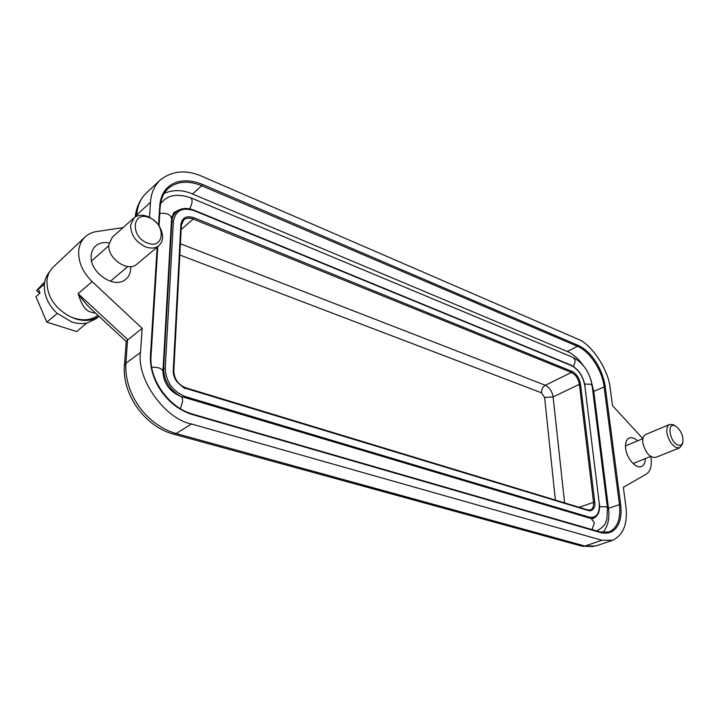 <?xml version="1.0" encoding="UTF-8"?>
<svg xmlns="http://www.w3.org/2000/svg" width="719" height="719" viewBox="0 0 719 719"><rect width="100%" height="100%" fill="white"/><g stroke="black" fill="none" stroke-linecap="round" stroke-linejoin="round"><path stroke-width="1.08" d="M49.458 272.007C46.69 275.224 45.018 279.116 44.443 283.69L44.398 284.095C43.715 294.691 47.876 304.38 56.873 313.16L71.765 321.986C77.041 323.649 82.038 323.999 86.774 323.038L76.681 331.567L46.825 322.112L35.95 296.686L40.003 293.037L38.377 289.227L40.713 286.746L36.66 290.422L44.731 281.875M650.785 456.565L650.992 457.796C652.007 465.912 650.443 471.349 646.309 474.118L623.346 487.338L625.818 505.915C627.957 523.306 623.598 534.756 612.759 540.248L601.92 540.266L191.479 423.985C165.055 419.06 136.295 378.976 140.52 352.445L142.128 328.313L92.158 281.605C82.568 272.133 78.092 261.797 78.739 250.607C79.333 245.008 81.463 240.461 85.112 236.955L53.278 267.028C49.71 270.452 47.607 274.847 46.969 280.212C46.627 295.734 54.231 307.822 69.779 316.459L75.513 318.859C84.707 321.618 92.526 320.764 98.97 316.297M674.943 425.819L676.085 426.412C681.01 430.492 683.275 435.66 682.888 441.933C682.187 444.845 680.551 445.888 677.981 445.061C669.686 442.32 666.567 422.008 674.943 425.819M682.843 442.122L682.466 443.911L679.788 447.802L676.57 447.694C671.735 445.187 668.526 440.316 666.953 433.081C666.378 428.533 667.259 425.675 669.587 424.489L672.948 424.614L675.914 426.304M669.587 424.489L645.671 434.501C643.307 435.696 642.382 438.536 642.903 443.021C645.482 452.916 649.724 457.724 655.638 457.455L679.788 447.802M109.099 242.959C103.662 241.961 99.159 242.977 95.591 246.015C93.075 248.325 91.628 251.362 91.241 255.137C88.788 272.177 114.806 289.865 125.915 279.143C128.737 276.734 130.319 273.49 130.651 269.409L130.642 266.596M637.627 440.828C634.544 438.042 631.74 437.116 629.215 438.042C626.24 439.543 625.054 443.075 625.656 448.62C626.761 458.641 636.081 469.067 641.483 466.451C643.945 465.337 645.222 462.73 645.32 458.623M85.112 236.955C88.248 234.034 92.095 232.228 96.661 231.536L123.039 227.644M149.507 217.282L150.505 202.246C150.99 193.447 154.234 186.023 160.238 179.966C172.362 170.619 186.347 169.432 202.192 176.407L577.429 338.937C591.306 343.556 608.813 370.123 610.215 388.503L612.489 405.615L642.822 438.662M134.022 217.866L112.371 237.144L108.875 244.541C106.996 258.301 128.009 272.78 136.898 264.143L158.989 245.646C155.502 248.379 151.089 248.801 145.741 246.923C135.945 242.24 130.885 235.041 130.561 225.335L134.022 217.866C137.644 214.909 142.236 214.451 147.79 216.509C157.344 221.209 162.305 228.3 162.683 237.773L161.595 242.24L158.989 245.646M147.485 243.022C129.986 236.946 132.035 210.128 149.175 217.659C166.179 223.717 164.678 250.086 147.485 243.022M599.619 506.697L606 506.796L607.465 507.956L606.917 519.073C605.164 522.641 607.052 524.43 597.857 530.415L596.428 530.874M160.58 203.657L164.004 200.026C170.313 194.642 179.238 193.905 190.778 197.824C192.791 199.774 192.413 203.441 189.645 208.843M164.211 193.384C173.243 189.51 182.662 189.708 192.458 193.977L567.273 351.465C572.908 353.757 578.471 358.718 583.963 366.348M590.838 379.677L593.759 391.397L608.472 508.288C609.811 518.372 607.95 526.461 602.899 532.536M157.164 247.174L150.433 355.572C149.912 368.092 153.677 380.198 161.721 391.882C166.538 398.299 171.499 403.278 176.604 406.81C182.096 410.477 187.362 413.066 192.404 414.566L600.698 532.59C614.296 536.059 623.193 524.205 620.632 504.271L605.209 386.48C602.648 369.162 591.467 351.223 577.941 345.282L202.318 184.361C181.035 175.643 161.362 183.309 159.726 205.994L160.274 206.596C160.84 198.938 163.474 192.926 168.174 188.54L168.174 188.54C177 181.188 188.18 180.253 201.715 185.718L577.42 346.306C589.688 351.285 602.127 370.141 604.059 386.561L619.419 504.343C620.928 518.947 617.414 528.168 608.894 531.988L600.248 531.979L191.829 413.91M160.238 179.966L146.406 192.944C140.771 198.165 137.509 205.535 136.619 215.089L150.505 202.246M69.779 316.459C80.789 321.24 90.19 320.881 97.973 315.38M95.519 313.098C85.372 312.001 82.334 306.501 78.101 293.658C82.146 299.517 86.496 304.64 91.133 309.044L91.439 309.332M92.158 281.605L78.101 293.658L127.605 339.512L125.888 363.266L124.432 365.531L126.202 341.201L142.128 328.313M140.52 352.445L125.888 363.266C124.081 393.967 146.469 425.01 176.137 433.548L191.479 423.985M124.423 365.54C121.915 394.434 145.265 426.807 173.477 434.105L176.137 433.548L584.942 546.027L595.799 545.964M592.043 529.606L594.397 522.929L591.288 518.624L180.487 396.277M591.351 518.642L592.807 518.732L594.658 517.68M178.959 210.002L173.836 212.581L171.58 218.288C170.457 214.397 166.556 212.779 159.852 213.435M189.555 208.977L194.166 210.676C182.222 206.883 175.292 210.559 173.378 221.695L165.253 368.092C165.864 381.888 172.632 391.415 185.565 396.663L589.149 517.132C596.455 518.255 599.808 513.654 599.224 503.345L584.862 385.95C583.019 376.19 578.507 369.395 571.317 365.567L194.166 210.676M194.022 210.191L571.021 365.108L193.986 210.173C187.039 207.476 181.206 207.971 176.479 211.674C173.692 214.109 172.156 217.489 171.868 221.803L173.378 221.695M555.374 500.073L544.616 397.463L553.109 396.915L564.595 502.878M180.406 243.759L545.326 385.276C542.719 386.939 541.443 389.446 541.506 392.817L544.616 397.463M545.326 385.276C549.496 387.433 552.093 391.307 553.109 396.915L579.379 384.306L593.508 502.006C593.894 506.203 592.86 508.863 590.425 509.978L587.953 509.969L185.682 387.766L185.951 388.449L588.367 510.553C591.791 511.901 596.006 507.794 594.721 501.934L580.53 384.234L579.379 384.306C578.31 378.607 575.676 374.644 571.479 372.424L545.326 385.276M181.206 225.532L183.74 219.897C186.239 217.884 189.412 217.605 193.24 219.061L571.479 372.424L572 371.39C576.53 373.799 579.37 378.077 580.53 384.234M173.261 370.573L173.818 371.058L181.368 225.254L180.846 224.688L173.261 370.573C173.126 374.231 174.277 377.879 176.703 381.519C182.356 386.975 185.439 389.285 185.951 388.449M180.846 224.688C182.006 217.695 186.338 215.367 193.851 217.704L193.24 219.061L181.143 229.532M176.479 211.674L171.688 217.156M39.896 292.777L38.116 292.184L36.66 290.422M44.398 284.095L38.377 289.227M57.223 313.484L46.825 322.112M87.161 322.957L96.04 318.724L98.997 316.324M180.442 408.716L182.59 401.373C182.662 398.506 182.006 396.816 180.604 396.304C169.522 391.63 163.635 383.344 162.934 371.453L171.58 218.288M584.709 384.027L590.694 384.243L592.123 385.654L607.465 507.956M577.941 345.282L577.42 346.306L567.273 351.465M192.458 193.977L201.715 185.718L202.318 184.361M608.472 508.288L620.632 504.271M593.759 391.397L605.209 386.48M159.079 225.865L160.121 206.874M159.726 205.994L158.54 225.083M150.433 355.572L150.864 356.336M192.404 414.566L192.108 413.847C169.262 407.889 148.959 379.542 151.026 356.094L157.794 246.644M600.698 532.59L600.248 531.988M135.397 216.841L136.619 215.089L136.538 216.239M173.495 434.105L581.941 546.179L584.942 546.027L601.92 540.266M151.682 367.22C158.324 367.058 162.072 368.47 162.934 371.453M573.286 366.295C575.73 362.286 575.586 359.302 572.872 357.343C583.379 362.924 589.796 372.361 592.123 385.654M179.822 254.993L541.506 392.817M594.721 501.934L579.163 507.299M185.394 387.829L185.682 387.766C178.186 384.656 174.232 379.084 173.818 371.058L173.656 371.301M588.367 510.553L587.953 509.969M572 371.39L193.851 217.704M584.862 385.95L599.224 503.345M165.253 368.092L163.644 368.2C163.815 380.252 169.36 389.59 180.28 396.205M171.356 222.243L171.868 221.803L163.644 368.2L163.105 368.577M591.207 518.597L593.624 518.165C598.244 515.963 600.176 511.074 599.421 503.507M589.149 517.132L588.933 517.932M185.565 396.663L185.25 397.697M571.317 365.567L571.021 365.108C578.507 369.09 583.19 376.109 585.059 386.148M625.467 445.888L642.912 438.626M110.375 281.282L127.856 266.551M91.619 260.889L108.821 245.673M595.808 545.964L612.759 540.248M135.28 216.913C135.945 209.544 138.461 202.902 142.838 196.997M91.151 309.071L91.646 309.521M126.185 341.471L91.133 309.044M581.941 546.179L593.31 546.575M190.778 197.824L572.872 357.343M593.624 518.165L591.98 518.776M633.071 463.539L650.659 456.484"/></g></svg>
